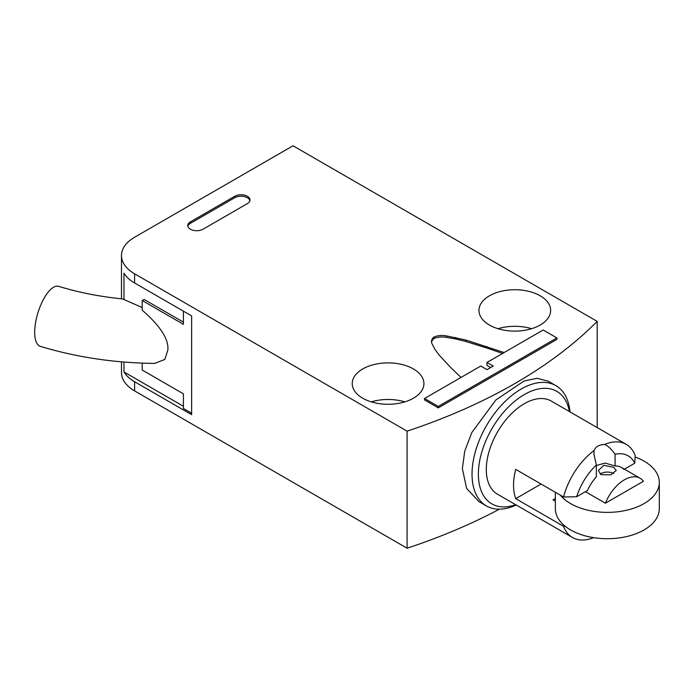 <?xml version="1.0" encoding="UTF-8"?>
<svg xmlns="http://www.w3.org/2000/svg" width="694" height="694" viewBox="0 0 694 694"><rect width="100%" height="100%" fill="white"/><g stroke="black" fill="none" stroke-linecap="round" stroke-linejoin="round"><path stroke-width="1.04" d="M183.398 311.146L183.398 324.315L142.218 300.537L142.218 310.183C160.409 326.076 168.954 339.375 167.835 350.088L164.851 359.414L154.701 363.413C114.441 362.979 76.279 357.271 40.217 346.306A31.369 12.024 -72.9 0 1 34.7 332.313A31.369 12.024 -72.9 0 1 43.045 300.164A31.369 12.024 -72.9 0 1 58.626 286.336C78.622 292.469 99.936 296.668 122.569 298.923L123.966 299.513L123.966 273.176A44.806 25.869 180 0 0 134.61 282.978L134.61 273.826L407.083 431.139L407.083 548.217L134.61 390.904A44.806 25.869 180 0 1 121.485 372.609L121.485 361.826M142.218 307.563L123.966 299.513M407.083 431.139A513.005 296.182 0 0 0 597.187 321.391L293.024 145.783L134.61 237.244A44.806 25.869 0 0 0 121.485 255.539A44.806 25.869 0 0 0 134.61 273.826M123.966 362.034L123.966 371.949A44.806 25.869 0 0 0 134.61 381.752L191.639 414.682L191.639 315.9L134.61 282.978M123.966 371.949L183.398 406.268M191.639 413.216L183.398 408.462L183.398 393.828L142.218 370.049L142.218 363.118M142.218 300.537L144.118 299.444L183.398 322.12M489.461 325.052A35.845 20.699 180 0 1 478.964 310.418A35.845 20.699 180 0 1 501.094 291.298A35.845 20.699 180 0 1 540.158 295.783A35.845 20.699 180 0 1 550.654 310.418A35.845 20.699 180 0 1 528.524 329.537A35.845 20.699 180 0 1 489.461 325.052M362.728 398.217A35.845 20.699 180 0 1 352.231 383.582A35.845 20.699 180 0 1 374.361 364.463A35.845 20.699 180 0 1 413.424 368.948A35.845 20.699 180 0 1 423.921 383.582A35.845 20.699 180 0 1 401.791 402.702A35.845 20.699 180 0 1 362.728 398.217M461.033 377.423L450.666 367.473L439.302 355.241L434.964 349.412L432.275 344.207A13.628 7.868 180 0 1 431.503 341.578A13.628 7.868 180 0 1 434.08 336.972A13.628 7.868 180 0 1 446.598 335.931L465.717 339.991L504.148 352.535M486.971 362.45L493.217 366.05L486.971 369.65L480.734 366.05L424.546 398.486L424.546 399.952L438.278 407.881L556.892 339.392L556.892 337.935L543.168 330.006L486.971 362.45L486.971 365.374L490.684 367.516M203.047 229.202A8.961 5.17 180 0 1 190.373 229.202A8.961 5.17 180 0 1 187.744 225.541A8.961 5.17 180 0 1 190.373 221.88L234.728 196.272A8.961 5.17 180 0 1 247.402 196.272A8.961 5.17 180 0 1 250.031 199.933A8.961 5.17 180 0 1 247.402 203.585L203.047 229.202M499.42 509.179A513.005 296.182 180 0 1 407.083 548.217M597.187 427.591L597.187 321.391M548.173 381.188L537.191 378.317L524.065 380.98L495.846 399.987L471.868 432.475L464.754 451.039L462.36 468.545L466.594 488.368L478.895 501.58M404.836 401.878A35.845 20.699 0 0 0 371.316 401.878M531.569 328.704A35.845 20.699 0 0 0 498.04 328.704M570.008 411.906A69.452 40.096 120 0 0 555.868 385.63A69.452 40.096 120 0 0 502.352 404.238A69.452 40.096 120 0 0 472.033 474.132A69.452 40.096 120 0 0 486.425 505.926A69.452 40.096 120 0 0 516.241 505.032M569.436 411.568A64.967 37.511 120 0 0 519.971 397.306A64.967 37.511 120 0 0 478.374 474.132A64.967 37.511 120 0 0 515.668 504.703M572.498 537.512L497.433 494.171A53.768 31.039 -60 0 1 486.294 469.56A53.768 31.039 -60 0 1 509.76 415.446A53.768 31.039 -60 0 1 551.201 401.045L626.266 444.377A53.768 31.039 120 0 0 604.595 444.446C599 444.733 595.53 446.736 594.168 450.467A53.768 31.039 120 0 0 563.537 497.008L515.72 469.396A53.768 31.039 120 0 0 513.543 485.288A53.768 31.039 120 0 0 515.72 498.665L563.537 526.278A53.768 31.039 120 0 0 572.498 537.512A53.768 31.039 120 0 0 593.648 537.65M624.409 469.179L634.75 463.202L635.227 455.62A53.768 31.039 120 0 0 626.266 444.377M541.06 484.03L515.72 498.665M563.537 526.278L565.159 526.243M555.347 498.466L553.005 499.819L555.347 501.172M594.168 450.467L593.882 453.763L596.346 465.067L596.346 476.795A31.369 18.105 -60 0 0 587.514 490.476L576.679 496.739L563.537 497.008M623.915 469.465A31.369 18.105 -60 0 0 621.399 467.444A31.369 18.105 -60 0 0 615.084 465.986L605.125 463.08L596.346 465.509M596.346 465.067A44.806 25.869 120 0 0 576.679 496.739M615.084 465.986L615.084 454.249C611.319 448.992 607.823 445.721 604.595 444.446M634.75 463.202A44.806 25.869 120 0 0 615.084 454.249M434.08 336.972L434.08 338.438A13.628 7.868 0 0 0 431.564 342.316M455.62 337.484L455.62 338.95L446.598 337.397L446.598 335.931M446.598 337.397A13.628 7.868 0 0 0 434.08 338.438M465.717 339.991L465.717 341.448L455.62 338.95M486.902 346.549L486.902 348.015L465.717 341.448M502.56 353.446L486.902 348.015M424.546 398.486L438.278 406.415L556.892 337.935M438.278 406.415L438.278 407.881M249.935 200.661A8.961 5.17 0 0 0 247.402 197.738A8.961 5.17 0 0 0 234.728 197.738L190.373 223.347A8.961 5.17 0 0 0 187.84 226.27M560.292 495.134A51.972 30.007 0 0 0 570.572 503.584A51.972 30.007 0 0 0 627.211 510.09A51.972 30.007 0 0 0 659.3 482.365L659.3 508.702A51.972 30.007 180 0 1 627.211 536.427A51.972 30.007 180 0 1 570.572 529.921A51.972 30.007 180 0 1 555.347 508.702L555.347 492.28M659.3 482.365A51.972 30.007 0 0 0 644.075 461.146A51.972 30.007 0 0 0 635.149 457.016M621.399 467.444L640.12 478.244A31.369 18.105 120 0 1 643.451 481.254L605.411 503.219L585.424 491.682M640.12 478.244A31.369 18.105 120 0 0 605.411 503.219M600.987 474.653L610.824 474.835L616.289 470.454L613.661 467.331L603.823 465.31L598.358 470.454L600.987 474.653M613.661 473.586L613.661 473.586A8.961 5.17 0 0 0 600.197 474.106M134.61 390.904L134.61 381.752M190.373 223.347L190.373 221.88M234.728 196.272L234.728 197.738M121.485 298.819L121.485 255.539M478.418 501.302L486.425 505.926M547.87 381.015L555.868 385.63"/></g></svg>
